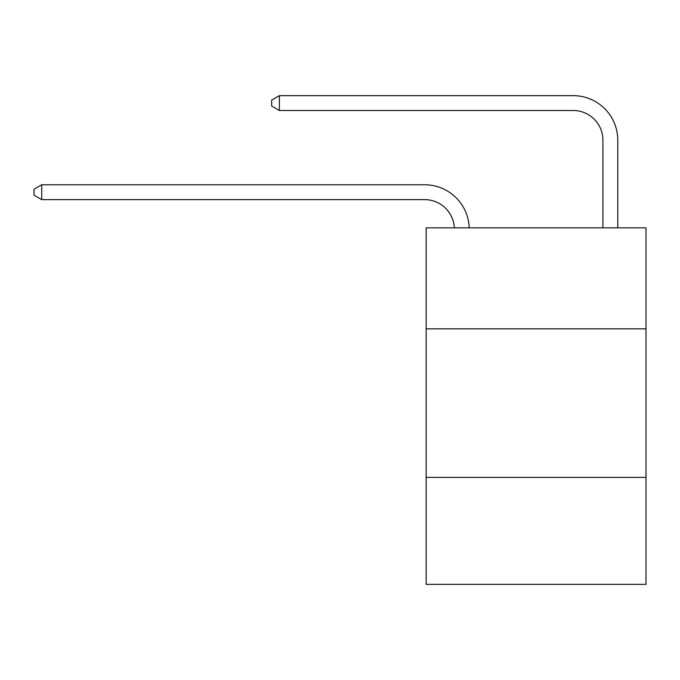 <?xml version="1.0" encoding="UTF-8"?>
<svg xmlns="http://www.w3.org/2000/svg" width="680" height="680" viewBox="0 0 680 680"><rect width="100%" height="100%" fill="white"/><g stroke="black" fill="none" stroke-linecap="round" stroke-linejoin="round"><path stroke-width="1.02" d="M646 328.856L646 227.851L426.156 227.851L426.156 328.856L646 328.856L646 584.358L426.156 584.358L426.156 328.856M646 477.402L426.156 477.402M424.668 199.623A29.708 29.708 0 0 1 454.342 227.851A29.708 29.708 0 0 0 424.668 199.623A29.708 29.708 0 0 1 454.342 227.851A29.708 29.708 0 0 0 424.668 199.623A29.708 29.708 0 0 1 454.342 227.851A29.708 29.708 0 0 0 424.668 199.623A29.708 29.708 0 0 1 454.342 227.851A29.708 29.708 -30.2 0 0 424.668 199.623L41.727 199.623L34 195.168L34 189.227L41.727 184.773L424.668 184.773A44.566 44.566 0 0 1 469.208 227.851M602.922 227.851L602.922 140.207A29.708 29.708 0 0 0 573.215 110.5L279.395 110.5L271.668 106.046L271.668 100.104L279.395 95.642L573.215 95.642A44.566 44.566 0 0 1 617.78 140.207L617.78 227.851M41.727 199.623L41.727 184.773L424.668 184.773M602.922 140.207A29.708 29.708 0 0 0 573.215 110.5A29.708 29.708 0 0 1 602.922 140.207A29.708 29.708 0 0 0 573.215 110.5A29.708 29.708 0 0 1 602.922 140.207A29.708 29.708 0 0 0 573.215 110.5A29.708 29.708 0 0 1 602.922 140.207A29.708 29.708 0 0 0 573.215 110.5M279.395 110.5L279.395 95.642L573.215 95.642"/></g></svg>

